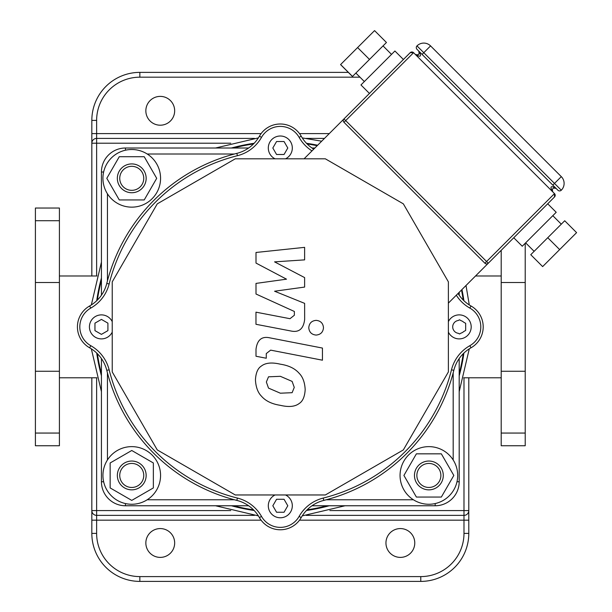 <?xml version="1.0" encoding="UTF-8"?>
<svg xmlns="http://www.w3.org/2000/svg" width="612" height="612" viewBox="0 0 612 612"><rect width="100%" height="100%" fill="white"/><g stroke="black" fill="none" stroke-linecap="round" stroke-linejoin="round"><path stroke-width="0.92" d="M59.41 275.981L96.994 275.981M475.524 275.981L501.205 275.981M348.343 72.377L139.85 72.377A48.019 48.019 0 0 0 91.831 120.396L91.831 275.981M91.831 377.788L91.831 533.381A48.019 48.019 0 0 0 139.85 581.4L420.773 581.4A48.019 48.019 0 0 0 468.792 533.381L468.792 377.788M254.431 138.404L96.627 138.404A4.804 4.804 0 0 0 91.831 143.208L96.627 143.208L96.627 120.396L91.831 120.396M468.792 533.381L463.988 533.381A43.223 43.223 0 0 1 420.773 576.596L139.85 576.596A43.223 43.223 0 0 1 96.627 533.381L96.627 510.569L91.831 510.569A4.804 4.804 0 0 0 96.627 515.373L254.439 515.373M306.207 515.373L463.988 515.373A4.804 4.804 0 0 0 468.792 510.569L463.988 510.569L463.988 533.381M324.482 138.404L306.161 138.404M174.665 542.982A14.405 14.405 0 0 1 153.054 555.459A14.405 14.405 0 0 1 153.054 530.505A14.405 14.405 0 0 1 174.665 542.982M414.768 542.982A14.405 14.405 0 0 1 393.156 555.459A14.405 14.405 0 0 1 393.156 530.505A14.405 14.405 0 0 1 414.768 542.982M174.665 110.795A14.405 14.405 0 0 1 153.054 123.272A14.405 14.405 0 0 1 153.054 98.318A14.405 14.405 0 0 1 174.665 110.795M525.218 243.27L525.218 445.743L501.205 445.743L501.205 250.3M35.404 433.059L35.404 445.743L59.41 445.743L59.41 208.034L35.404 208.034L35.404 433.059L59.41 433.059M256 263.076L286.515 279.171L256 283.41L256 294.012L294.364 311.47L294.364 315.241L289.996 318.699L255.969 312.166L255.969 324.291L290.799 330.97C298.893 332.775 303.514 328.927 304.654 319.433L304.623 303.361L274.574 291.22L304.623 287.074L304.623 277.596L274.574 261.867L304.623 259.87L304.623 247.355L256 252.473L256 263.076M292.115 392.69L294.265 387.419L292.115 381.398L280.357 376.319L268.507 376.816L266.358 381.995L268.507 388.1L280.357 393.202L292.115 392.69M299.207 373.358C295.022 368.516 288.742 365.463 280.357 364.194C271.896 362.189 265.585 362.794 261.416 366.014C257.836 368.225 255.847 372.846 255.441 379.868C255.847 387.082 257.836 392.514 261.416 396.148C265.585 400.982 271.896 404.042 280.357 405.328C288.742 407.317 295.022 406.705 299.207 403.492C302.787 401.243 304.776 396.591 305.181 389.538C304.776 382.355 302.787 376.961 299.207 373.358M322.447 348.067L269.907 337.862C261.814 336.026 257.185 339.851 256 349.337L256 356.245L266.266 358.234L266.266 353.575L270.649 350.133L322.447 360.2L322.447 348.067M308.769 327.711C309.19 332.194 311.638 334.649 316.129 335.07C320.612 334.649 323.067 332.194 323.488 327.711C323.067 323.228 320.612 320.78 316.129 320.359C311.638 320.78 309.19 323.228 308.769 327.711M530.757 254.707L542.645 266.595L576.596 232.637L564.715 220.756L530.757 254.707L542.645 266.595M547.755 237.708L559.643 249.597M534.131 251.333L525.647 242.849M547.717 203.796L556.201 212.287L522.25 246.238L513.759 237.754M386.447 42.488L352.443 76.485L340.563 64.597L374.559 30.6L386.447 42.488M369.487 59.441L357.599 47.56M352.489 76.439L340.601 64.558M364.354 81.557L355.863 73.065M403.4 59.486L394.916 50.995L360.958 84.953L369.441 93.437M415.38 54.483L415.288 54.391C417.95 55.6 419.258 54.743 419.22 51.821L418.684 50.995C419.733 54.307 418.6 55.44 415.288 54.391C420.781 57.62 421.913 56.488 418.684 50.995L419.243 51.89M556.14 188.458L556.201 188.519C550.708 185.283 549.576 186.415 552.804 191.916C551.756 188.603 552.888 187.471 556.201 188.519C552.888 187.471 551.756 188.603 552.804 191.916L552.246 191.013M410.193 52.693A2.402 2.402 0 0 1 413.59 52.693L410.193 52.693L343.975 118.904A2.402 2.402 0 0 0 343.975 122.301L484.895 263.221A2.402 2.402 0 0 0 488.292 263.221L554.503 197.003L554.503 193.606A2.402 2.402 0 0 1 554.503 197.003M448.382 303.124L488.292 263.221L486.594 261.523L554.503 193.606L413.59 52.693L345.673 120.602L343.975 118.904L304.072 158.814M552.804 185.122L557.899 190.217A2.402 2.402 0 0 0 561.296 190.217A2.402 2.402 0 0 1 557.899 190.217A2.402 2.402 0 0 0 561.296 190.217A9.601 9.601 0 0 0 561.296 176.631L430.565 45.9A9.601 9.601 0 0 0 416.986 45.9A2.402 2.402 0 0 0 416.986 49.297L552.804 185.122L554.503 183.424L561.296 190.217A2.402 2.402 0 0 1 557.899 190.217M448.382 281.849L448.382 371.92L403.346 449.927L325.347 494.963L235.276 494.963L157.269 449.927L112.233 371.92L112.233 281.849L157.269 203.85L235.276 158.814L325.347 158.814L403.346 203.85L448.382 281.849M435.178 503.561L435.178 505.764L311.99 505.764L435.178 505.764A24.013 24.013 0 0 0 459.191 481.759L459.191 358.563M459.191 295.214L459.191 292.322L459.191 295.214M314.874 148.012L311.99 148.012M103.642 481.759L101.431 481.759L101.431 358.563L101.431 481.759A24.013 24.013 0 0 0 125.445 505.764L248.633 505.764M125.445 150.215L125.445 148.012L248.633 148.012L125.445 148.012A24.013 24.013 0 0 0 101.431 172.018L101.431 295.214M313.734 149.152A36.016 36.016 0 0 1 301.203 136.178A24.013 24.013 0 0 0 259.412 136.178A36.016 36.016 0 0 1 236.829 153.375A178.88 178.88 0 0 0 106.794 283.402A36.016 36.016 0 0 1 89.604 305.992A24.013 24.013 0 0 0 89.604 347.784A36.016 36.016 0 0 1 106.794 370.367A178.88 178.88 0 0 0 236.829 500.402A36.016 36.016 0 0 1 259.412 517.591A24.013 24.013 0 0 0 301.203 517.591A36.016 36.016 0 0 1 323.794 500.402A178.88 178.88 0 0 0 453.821 370.367A36.016 36.016 0 0 1 471.018 347.784A24.013 24.013 0 0 0 471.018 305.992A36.016 36.016 0 0 1 458.051 293.462M461.081 320.688A6.48 6.48 0 0 1 463.613 322.149L465.671 323.335L465.671 330.434L463.613 331.627A6.48 6.48 0 0 1 461.081 333.089L459.528 333.984L458.365 333.318A6.48 6.48 0 0 1 454.035 330.817L453.377 329.761A6.48 6.48 0 0 1 453.377 324.016L454.035 322.96A6.48 6.48 0 0 1 458.365 320.459L459.528 319.785L461.081 320.688M448.382 321.652A12.003 12.003 0 0 1 466.681 317.506A12.003 12.003 0 0 1 466.681 336.271A12.003 12.003 0 0 1 448.382 332.117M284.052 141.525L287.793 148.012L284.052 154.492L276.57 154.492L272.822 148.012L276.57 141.525L284.052 141.525M275.079 158.814A12.003 12.003 0 0 1 270.932 140.515A12.003 12.003 0 0 1 289.69 140.515A12.003 12.003 0 0 1 285.544 158.814M107.911 330.633L101.431 334.374L94.952 330.633L94.952 323.144L101.431 319.403L107.911 323.144L107.911 330.633M112.233 332.117A12.003 12.003 0 0 1 93.942 336.271A12.003 12.003 0 0 1 93.942 317.506A12.003 12.003 0 0 1 112.233 321.652M276.57 512.252L272.822 505.764L276.57 499.285L284.052 499.285L287.793 505.764L284.052 512.252L276.57 512.252M285.544 494.963A12.003 12.003 0 0 1 289.69 513.261A12.003 12.003 0 0 1 270.932 513.261A12.003 12.003 0 0 1 275.079 494.963M131.756 463.437A12.003 12.003 0 0 1 142.152 481.445A12.003 12.003 0 0 1 121.352 481.445A12.003 12.003 0 0 1 131.756 463.437M131.756 461.043A14.405 14.405 0 0 0 119.279 482.646A14.405 14.405 0 0 0 144.225 482.646A14.405 14.405 0 0 0 131.756 461.043M110.145 462.97L131.756 450.493L153.36 462.97L153.36 487.925L131.756 500.402L110.145 487.925L110.145 462.97M131.756 446.63A28.81 28.81 0 0 1 156.703 489.852A28.81 28.81 0 0 1 106.802 489.852A28.81 28.81 0 0 1 131.756 446.63M416.864 475.447A12.003 12.003 0 0 1 434.872 465.051A12.003 12.003 0 0 1 434.872 485.844A12.003 12.003 0 0 1 416.864 475.447M414.462 475.447A14.405 14.405 0 0 0 436.073 487.925A14.405 14.405 0 0 0 436.073 462.97A14.405 14.405 0 0 0 414.462 475.447M416.389 497.059L403.912 475.447L416.389 453.836L441.344 453.836L453.821 475.447L441.344 497.059L416.389 497.059M400.057 475.447A28.81 28.81 0 0 1 443.272 450.493A28.81 28.81 0 0 1 443.272 500.402A28.81 28.81 0 0 1 400.057 475.447M143.759 178.329A12.003 12.003 0 0 1 125.751 188.725A12.003 12.003 0 0 1 125.751 167.933A12.003 12.003 0 0 1 143.759 178.329M146.161 178.329A14.405 14.405 0 0 0 124.55 165.852A14.405 14.405 0 0 0 124.55 190.806A14.405 14.405 0 0 0 146.161 178.329M144.225 156.718L156.703 178.329L144.225 199.94L119.279 199.94L106.802 178.329L119.279 156.718L144.225 156.718M160.566 178.329A28.81 28.81 0 0 1 117.343 203.283A28.81 28.81 0 0 1 117.343 153.375A28.81 28.81 0 0 1 160.566 178.329M306.482 510.477A185.451 185.451 0 0 0 329.233 505.764M459.191 375.814A185.451 185.451 0 0 0 463.904 353.063M463.904 300.714A185.451 185.451 0 0 0 461.961 289.553M317.651 145.235A185.451 185.451 0 0 0 306.482 143.292M254.133 143.292A185.451 185.451 0 0 0 231.39 148.012M101.431 277.963A185.451 185.451 0 0 0 96.719 300.714M96.719 353.063A185.451 185.451 0 0 0 101.431 375.814M231.39 505.764A185.451 185.451 0 0 0 254.133 510.477M307.14 509.811A184.885 184.885 0 0 0 327.038 505.764M459.191 373.618A184.885 184.885 0 0 0 463.238 353.713M463.238 300.056A184.885 184.885 0 0 0 461.479 290.027M317.169 145.717A184.885 184.885 0 0 0 307.14 143.965M253.483 143.965A184.885 184.885 0 0 0 233.585 148.012M101.431 280.158A184.885 184.885 0 0 0 97.385 300.056M97.385 353.713A184.885 184.885 0 0 0 101.431 373.618M233.585 505.764A184.885 184.885 0 0 0 253.483 509.811M91.831 133.6L261.102 133.6M261.102 520.169L91.831 520.169M468.792 520.169L299.52 520.169M420.773 576.596L420.773 581.4M139.85 576.596L139.85 581.4M96.627 533.381L91.831 533.381M463.988 377.788L463.988 510.569L329.868 510.569M230.747 510.569L96.627 510.569L96.627 377.788M96.627 275.981L96.627 143.208L230.739 143.208M139.85 72.377L139.85 77.181L359.971 77.181M96.627 120.396A43.223 43.223 0 0 1 139.85 77.181M329.279 133.6L299.52 133.6M525.218 433.059L501.205 433.059M525.218 371.262L501.205 371.262M525.218 282.514L501.205 282.514M35.404 371.262L59.41 371.262M35.404 282.514L59.41 282.514M35.404 220.71L59.41 220.71M343.975 122.301L345.673 120.602L486.594 261.523L484.895 263.221M416.986 45.9L423.772 52.693L422.073 54.391M430.565 45.9L423.772 52.693L554.503 183.424L561.296 176.631M101.431 481.759A24.013 24.013 0 0 0 125.445 505.764L125.445 503.561M234.358 499.767L147.209 499.767M107.437 459.994L107.437 372.838M147.209 154.01L234.358 154.01M107.437 280.939L107.437 193.782M413.414 499.767L326.257 499.767M453.186 372.838L453.186 459.994M101.431 172.018L103.642 172.018M456.98 481.759L459.191 481.759M471.018 305.992L469.832 308.081A21.611 21.611 0 0 1 469.832 345.696L471.018 347.784M456.307 295.206A38.418 38.418 0 0 0 469.832 308.081M469.832 345.696A38.418 38.418 0 0 0 451.495 369.786L453.821 370.367M451.495 369.786A176.478 176.478 0 0 1 323.212 498.069L323.794 500.402M301.203 136.178L299.115 137.363A38.418 38.418 0 0 0 311.99 150.896M323.212 498.069A38.418 38.418 0 0 0 299.115 516.413L301.203 517.591M259.412 136.178L261.508 137.363A21.611 21.611 0 0 1 299.115 137.363M299.115 516.413A21.611 21.611 0 0 1 261.508 516.413L259.412 517.591M236.829 153.375L237.41 155.7A38.418 38.418 0 0 0 261.508 137.363M261.508 516.413A38.418 38.418 0 0 0 237.41 498.069L236.829 500.402M106.794 283.402L109.127 283.991A176.478 176.478 0 0 1 237.41 155.7M237.41 498.069A176.478 176.478 0 0 1 109.127 369.786L106.794 370.367M89.604 305.992L90.783 308.081A38.418 38.418 0 0 0 109.127 283.991M109.127 369.786A38.418 38.418 0 0 0 90.783 345.696L89.604 347.784M90.783 345.696A21.611 21.611 0 0 1 90.783 308.081M59.41 377.788L97.002 377.788M463.621 377.788L501.205 377.788M302.244 515.87L345.091 505.764M459.191 391.672L469.289 348.825M469.297 304.952L466.007 285.506M321.69 141.196L302.252 137.907M258.371 137.907L215.516 148.012M101.431 262.097L91.326 304.952M91.333 348.825L101.431 391.672M215.523 505.764L258.371 515.87M561.296 224.168L552.804 215.684M391.519 54.391L383.028 45.9M416.206 54.965L415.288 54.391M555.352 187.968L556.201 188.519M552.804 191.916L552.261 191.066"/></g></svg>
